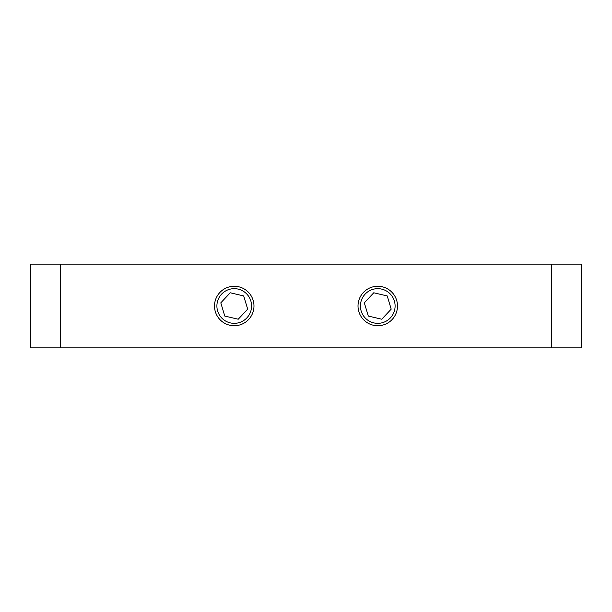 <?xml version="1.0" encoding="UTF-8"?>
<svg xmlns="http://www.w3.org/2000/svg" width="612" height="612" viewBox="0 0 612 612"><rect width="100%" height="100%" fill="white"/><g stroke="black" fill="none" stroke-linecap="round" stroke-linejoin="round"><path stroke-width="0.92" d="M232.147 288.788A17.343 17.343 0 0 0 217.023 308.088A17.343 17.343 0 0 0 236.331 323.212A17.343 17.343 0 0 0 251.456 303.912A17.343 17.343 0 0 0 232.147 288.788M236.622 325.592A19.737 19.737 0 0 1 214.651 308.379A19.737 19.737 0 0 1 231.864 286.408A19.737 19.737 0 0 1 253.835 303.621A19.737 19.737 0 0 1 236.622 325.592M247.684 309.152L243.691 295.933L230.25 292.781L220.794 302.848L224.788 316.067L238.236 319.219L247.684 309.152M375.669 288.788A17.343 17.343 0 0 0 360.545 308.088A17.343 17.343 0 0 0 379.853 323.212A17.343 17.343 0 0 0 394.977 303.912A17.343 17.343 0 0 0 375.669 288.788M380.136 325.592A19.737 19.737 0 0 1 358.165 308.379A19.737 19.737 0 0 1 375.378 286.408A19.737 19.737 0 0 1 397.349 303.621A19.737 19.737 0 0 1 380.136 325.592M391.206 309.152L387.212 295.933L373.764 292.781L364.316 302.848L368.309 316.067L381.75 319.219L391.206 309.152M551.504 347.861L30.6 347.861L30.6 264.139L581.4 264.139L581.4 347.861L551.504 347.861L551.504 264.139M60.496 347.861L60.496 264.139"/></g></svg>
